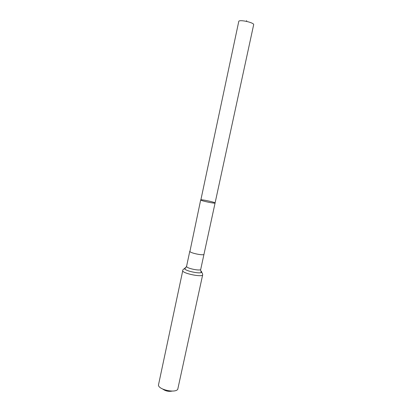 <?xml version="1.0" encoding="UTF-8"?>
<svg xmlns="http://www.w3.org/2000/svg" width="412" height="412" viewBox="0 0 412 412"><rect width="100%" height="100%" fill="white"/><g stroke="black" fill="none" stroke-linecap="round" stroke-linejoin="round"><path stroke-width="0.62" d="M200.824 200.093C202.06 201.092 215.347 203.806 215.079 203.008C215.553 202.282 200.551 199.063 200.685 199.923L200.824 200.093C202.06 201.092 215.347 203.806 215.079 203.008L253.658 24.741C254.544 22.82 240.701 19.472 238.826 21.167L200.824 200.093M162.719 389.046C165.578 391.096 168.735 391.771 172.18 391.076M202.678 274.799C202.761 277.389 184.035 273.831 182.691 270.983L158.414 385.261C159.13 389.891 175.605 393.285 177.763 389.252L202.678 274.799C202.539 273.244 202.091 272.471 201.339 272.487C201.973 272.131 201.782 271.626 200.762 270.972M246.654 20.6L246.494 21.362M215.079 203.008L203.976 254.292C204.079 255.826 190.957 253.277 189.896 251.552L200.685 199.923M200.716 269.407C200.773 271.153 187.676 268.655 186.667 266.719L186.569 266.373L184.736 268.928C186.028 271.029 199.3 273.877 201.339 272.487C201.102 272.347 200.34 269.196 200.716 269.407L203.976 254.292M185.879 267.785C184.746 267.954 184.344 268.31 184.679 268.851L184.514 268.902C184.02 268.619 183.371 269.144 182.567 270.483M189.788 251.248L186.569 266.373"/></g></svg>
